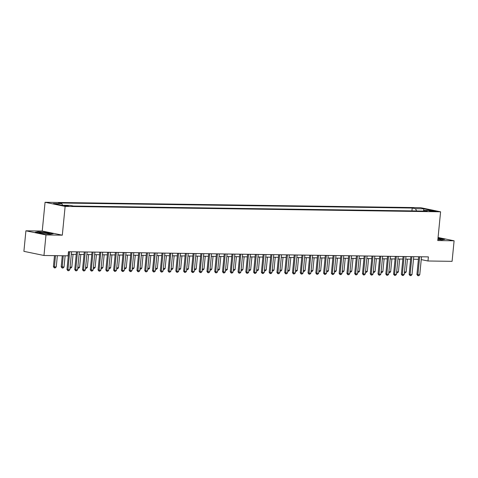 <?xml version="1.0" encoding="UTF-8"?>
<svg xmlns="http://www.w3.org/2000/svg" width="478" height="478" viewBox="0 0 478 478"><rect width="100%" height="100%" fill="white"/><g stroke="black" fill="none" stroke-linecap="round" stroke-linejoin="round"><path stroke-width="0.72" d="M68.754 206.209L64.381 205.588L68.754 206.209M25.914 230.802L45.984 234.943L62.313 235.176L42.243 231.035L25.914 230.802L23.9 251.344L43.97 255.485L68.079 255.832L68.479 251.721L428.384 256.883L427.977 260.994L452.086 261.341L454.1 240.798L438.069 237.494M42.243 231.035L45.063 202.278L420.52 207.667L440.591 211.802L65.133 206.418L45.063 202.278M431.52 210.756L429.28 210.834L433.516 211.431L435.763 211.354L431.52 210.756L431.473 211.288M416.601 210.965L415.49 208.719L412.209 208.038L58.531 202.965L61.811 203.64L62.606 205.253M415.49 208.719L423.89 208.838L432.243 210.559L423.843 210.44L423.299 211.061M61.811 203.64L53.411 203.52L61.764 205.241L70.164 205.367L73.445 206.042L427.123 211.115L423.843 210.44M45.984 234.943L43.97 255.485M62.313 235.176L65.133 206.418M440.591 211.802L437.77 240.559L454.1 240.798M421.243 259.602L427.977 260.994M71.324 254.314L76.235 254.386M79.097 254.427L84.014 254.499M86.877 254.541L91.794 254.607M94.65 254.649L99.567 254.72M102.429 254.762L107.347 254.834M110.203 254.876L115.12 254.941M117.982 254.983L122.9 255.055M125.756 255.097L130.673 255.168M133.535 255.21L138.453 255.276M141.315 255.318L146.226 255.389M149.088 255.431L154.006 255.503M156.868 255.545L161.779 255.611M164.641 255.652L169.559 255.724M172.421 255.766L177.332 255.838M180.194 255.879L185.111 255.945M187.974 255.987L192.885 256.059M195.747 256.1L200.664 256.172M203.526 256.214L208.438 256.28M211.3 256.322L216.217 256.393M219.079 256.435L223.991 256.507M226.853 256.549L231.77 256.614M234.632 256.656L239.544 256.728M242.406 256.77L247.323 256.841M250.185 256.883L255.097 256.949M257.959 256.991L262.876 257.062M265.738 257.104L270.656 257.176M273.512 257.218L278.429 257.289M281.291 257.325L286.208 257.397M289.065 257.439L293.982 257.511M296.844 257.552L301.761 257.624M304.617 257.66L309.535 257.732M312.397 257.773L317.314 257.845M320.17 257.887L325.088 257.959M327.95 257.995L332.867 258.066M335.729 258.108L340.641 258.18M343.503 258.222L348.42 258.293M351.282 258.329L356.194 258.401M359.056 258.443L363.973 258.514M366.835 258.556L371.747 258.628M374.609 258.664L379.526 258.735M382.388 258.777L387.3 258.849M390.162 258.891L395.079 258.962M397.941 258.998L402.852 259.07M405.714 259.112L410.632 259.184M413.494 259.225L418.405 259.297M412.209 208.038L411.928 210.894M423.556 210.768L423.89 208.838M437.872 239.538L441.863 239.854L444.845 239.317L438.021 238.008M41.21 233.527L50.238 234.238L53.219 233.7L47.173 232.451L38.15 231.746L35.169 232.284L41.21 233.527M421.518 256.788L419.756 274.742L418.782 275.722L417.85 275.71L417.892 274.719L416.918 274.515L418.656 256.746M419.756 274.742L417.892 274.719L419.654 256.758M417.85 275.71L416.918 274.515M404.46 271.922L406.198 271.946L407.453 259.136M406.198 271.946L405.219 272.926L404.364 272.914M413.745 256.674L411.982 274.635L411.002 275.609L410.07 275.597L410.118 274.605L409.138 274.402L410.883 256.632M411.982 274.635L410.118 274.605L411.875 256.644M410.07 275.597L409.138 274.402M405.965 256.561L404.203 274.521L403.229 275.501L402.291 275.483L402.339 274.491L401.365 274.294L403.103 256.519M404.203 274.521L402.339 274.491L404.101 256.537M402.291 275.483L401.365 274.294M398.192 256.453L396.429 274.408L395.449 275.388L394.517 275.376L394.559 274.384L393.585 274.181L395.33 256.411M396.429 274.408L394.559 274.384L396.322 256.423M394.517 275.376L393.585 274.181M396.68 271.815L398.419 271.839L399.674 259.028M398.419 271.839L397.445 272.813L396.585 272.801M388.907 271.701L390.645 271.725L391.9 258.915M390.645 271.725L389.666 272.705L388.811 272.693M381.127 271.588L382.866 271.612L384.121 258.801M382.866 271.612L381.886 272.591L381.032 272.579M390.412 256.339L388.65 274.3L387.676 275.274L386.738 275.262L386.786 274.27L385.812 274.067L387.55 256.298M388.65 274.3L386.786 274.27L388.548 256.31M386.738 275.262L385.812 274.067M373.354 271.48L375.093 271.504L376.347 258.694M375.093 271.504L374.113 272.478L373.258 272.466M437.878 239.442A5.389 0.508 5.6 0 0 441.092 239.376A5.389 0.508 5.6 0 0 437.968 238.516M438.003 238.199L444.319 239.412M40.648 232.428A5.389 0.508 5.6 0 0 38.873 232.72A5.389 0.508 5.6 0 0 42.339 233.455A5.389 0.508 5.6 0 0 47.704 233.879A5.389 0.508 5.6 0 0 49.461 233.754A5.389 0.508 5.6 0 0 46.814 232.965A5.389 0.508 5.6 0 0 40.648 232.428M35.772 232.404L38.318 231.95L47.065 232.637L52.694 233.796M382.639 256.226L380.876 274.187L379.896 275.167L378.964 275.149L379.006 274.157L378.032 273.96L379.777 256.184M380.876 274.187L379.006 274.157L380.769 256.202M378.964 275.149L378.032 273.96M365.574 271.367L367.313 271.39L368.568 258.58M367.313 271.39L366.333 272.37L365.479 272.358M374.86 256.118L373.097 274.073L372.123 275.053L371.185 275.041L371.233 274.049L370.253 273.846L371.998 256.077M373.097 274.073L371.233 274.049L372.995 256.089M371.185 275.041L370.253 273.846M357.801 271.253L359.54 271.277L360.794 258.467M359.54 271.277L358.56 272.257L357.705 272.245M367.08 256.005L365.323 273.966L364.344 274.94L363.411 274.928L363.453 273.936L362.479 273.733L364.224 255.963M365.323 273.966L363.453 273.936L365.216 255.975M363.411 274.928L362.479 273.733M350.021 271.146L351.76 271.169L353.015 258.359M351.76 271.169L350.78 272.143L349.926 272.131M359.307 255.891L357.544 273.852L356.57 274.832L355.632 274.814L355.68 273.822L354.7 273.625L356.445 255.85M357.544 273.852L355.68 273.822L357.442 255.867M355.632 274.814L354.7 273.625M342.248 271.032L343.987 271.056L345.241 258.245M343.987 271.056L343.007 272.036L342.152 272.024M351.527 255.784L349.771 273.739L348.791 274.719L347.859 274.707L347.9 273.715L346.926 273.512L348.671 255.742M349.771 273.739L347.9 273.715L349.663 255.754M347.859 274.707L346.926 273.512M334.469 270.918L336.207 270.942L337.462 258.132M336.207 270.942L335.227 271.922L334.373 271.91M343.754 255.67L341.991 273.631L341.011 274.605L340.079 274.593L340.127 273.601L339.147 273.398L340.892 255.628M341.991 273.631L340.127 273.601L341.89 255.64M340.079 274.593L339.147 273.398M326.695 270.811L328.434 270.835L329.689 258.024M328.434 270.835L327.454 271.809L326.599 271.797M335.974 255.557L334.218 273.518L333.238 274.491L332.306 274.48L332.347 273.488L331.374 273.291L333.118 255.515M334.218 273.518L332.347 273.488L334.11 255.533M332.306 274.48L331.374 273.291M318.916 270.697L320.654 270.721L321.909 257.911M320.654 270.721L319.674 271.701L318.82 271.689M328.201 255.449L326.438 273.404L325.458 274.384L324.526 274.372L324.574 273.38L323.594 273.177L325.339 255.407M326.438 273.404L324.574 273.38L326.331 255.419M324.526 274.372L323.594 273.177M311.142 270.584L312.875 270.608L314.136 257.797M312.875 270.608L311.901 271.588L311.041 271.576M320.421 255.336L318.665 273.296L317.685 274.27L316.753 274.258L316.795 273.267L315.821 273.063L317.559 255.294M318.665 273.296L316.795 273.267L318.557 255.306M316.753 274.258L315.821 273.063M303.363 270.476L305.101 270.5L306.356 257.69M305.101 270.5L304.122 271.474L303.267 271.462M312.648 255.222L310.885 273.183L309.905 274.157L308.973 274.145L309.021 273.153L308.041 272.956L309.786 255.18M310.885 273.183L309.021 273.153L310.778 255.198M308.973 274.145L308.041 272.956M295.589 270.363L297.322 270.387L298.583 257.576M297.322 270.387L296.348 271.367L295.488 271.355M304.868 255.115L303.112 273.069L302.132 274.049L301.2 274.037L301.242 273.046L300.268 272.842L302.006 255.073M303.112 273.069L301.242 273.046L303.004 255.085M301.2 274.037L300.268 272.842M287.81 270.249L289.549 270.273L290.803 257.463M289.549 270.273L288.569 271.253L287.714 271.241M297.095 255.001L295.332 272.962L294.352 273.936L293.42 273.924L293.468 272.932L292.488 272.729L294.233 254.959M295.332 272.962L293.468 272.932L295.225 254.971M293.42 273.924L292.488 272.729M280.036 270.142L281.769 270.166L283.03 257.355M281.769 270.166L280.795 271.14L279.935 271.128M289.315 254.888L287.559 272.848L286.579 273.822L285.647 273.81L285.689 272.819L284.715 272.621L286.453 254.846M287.559 272.848L285.689 272.819L287.451 254.864M285.647 273.81L284.715 272.621M272.257 270.028L273.996 270.052L275.25 257.242M273.996 270.052L273.016 271.032L272.161 271.02M281.542 254.78L279.779 272.735L278.799 273.715L277.867 273.703L277.915 272.711L276.935 272.508L278.68 254.738M279.779 272.735L277.915 272.711L279.672 254.75M277.867 273.703L276.935 272.508M264.483 269.915L266.216 269.939L267.477 257.128M266.216 269.939L265.242 270.918L264.382 270.906M273.763 254.666L272.006 272.627L271.026 273.601L270.094 273.589L270.136 272.597L269.162 272.394L270.901 254.625M272.006 272.627L270.136 272.597L271.898 254.637M270.094 273.589L269.162 272.394M256.704 269.807L258.443 269.831L259.697 257.021M258.443 269.831L257.463 270.805L256.608 270.793M265.989 254.553L264.226 272.514L263.247 273.488L262.314 273.476L262.362 272.484L261.382 272.287L263.127 254.511M264.226 272.514L262.362 272.484L264.119 254.529M262.314 273.476L261.382 272.287M248.93 269.694L250.663 269.717L251.924 256.907M250.663 269.717L249.689 270.697L248.829 270.685M258.21 254.445L256.447 272.4L255.473 273.38L254.541 273.368L254.583 272.376L253.609 272.173L255.348 254.404M256.447 272.4L254.583 272.376L256.345 254.416M254.541 273.368L253.609 272.173M241.151 269.58L242.89 269.604L244.144 256.794M242.89 269.604L241.91 270.584L241.055 270.572M250.436 254.332L248.674 272.287L247.694 273.267L246.762 273.255L246.809 272.263L245.829 272.06L247.574 254.29M248.674 272.287L246.809 272.263L248.566 254.302M246.762 273.255L245.829 272.06M233.378 269.467L235.11 269.496L236.371 256.686M235.11 269.496L234.136 270.47L233.276 270.458M242.657 254.218L240.894 272.179L239.92 273.153L238.988 273.141L239.03 272.149L238.056 271.952L239.795 254.177M240.894 272.179L239.03 272.149L240.793 254.194M238.988 273.141L238.056 271.952M225.598 269.359L227.337 269.383L228.592 256.572M227.337 269.383L226.357 270.363L225.502 270.351M234.883 254.111L233.121 272.066L232.141 273.046L231.209 273.034L231.256 272.042L230.276 271.839L232.021 254.069M233.121 272.066L231.256 272.042L233.013 254.081M231.209 273.034L230.276 271.839M217.819 269.245L219.557 269.269L220.812 256.459M219.557 269.269L218.583 270.249L217.723 270.237M227.104 253.997L225.341 271.952L224.367 272.932L223.429 272.92L223.477 271.928L222.503 271.725L224.242 253.955M225.341 271.952L223.477 271.928L225.24 253.967M223.429 272.92L222.503 271.725M210.045 269.132L211.784 269.162L213.039 256.351M211.784 269.162L210.804 270.136L209.95 270.124M219.33 253.884L217.568 271.845L216.588 272.819L215.656 272.807L215.703 271.815L214.724 271.618L216.468 253.842M217.568 271.845L215.703 271.815L217.46 253.86M215.656 272.807L214.724 271.618M202.266 269.024L204.004 269.048L205.259 256.238M204.004 269.048L203.025 270.028L202.17 270.016M211.551 253.776L209.788 271.731L208.814 272.711L207.876 272.699L207.924 271.707L206.95 271.504L208.689 253.734M209.788 271.731L207.924 271.707L209.687 253.746M207.876 272.699L206.95 271.504M194.492 268.911L196.231 268.935L197.486 256.124M196.231 268.935L195.251 269.915L194.397 269.903M203.777 253.663L202.015 271.618L201.035 272.597L200.103 272.585L200.145 271.594L199.171 271.39L200.915 253.621M202.015 271.618L200.145 271.594L201.907 253.633M200.103 272.585L199.171 271.39M186.713 268.797L188.452 268.827L189.706 256.011M188.452 268.827L187.472 269.801L186.617 269.789M195.998 253.549L194.235 271.51L193.261 272.484L192.323 272.472L192.371 271.48L191.397 271.283L193.136 253.507M194.235 271.51L192.371 271.48L194.134 253.525M192.323 272.472L191.397 271.283M178.939 268.69L180.678 268.714L181.933 255.903M180.678 268.714L179.698 269.694L178.844 269.682M188.218 253.436L186.462 271.396L185.482 272.376L184.55 272.364L184.592 271.373L183.618 271.169L185.362 253.4M186.462 271.396L184.592 271.373L186.354 253.412M184.55 272.364L183.618 271.169M171.16 268.576L172.899 268.6L174.153 255.79M172.899 268.6L171.919 269.58L171.064 269.568M180.445 253.328L178.682 271.283L177.708 272.263L176.77 272.251L176.818 271.259L175.838 271.056L177.583 253.286M178.682 271.283L176.818 271.259L178.581 253.298M176.77 272.251L175.838 271.056M163.386 268.463L165.125 268.493L166.38 255.676M165.125 268.493L164.145 269.467L163.291 269.455M172.666 253.215L170.909 271.175L169.929 272.149L168.997 272.137L169.039 271.146L168.065 270.948L169.81 253.173M170.909 271.175L169.039 271.146L170.801 253.191M168.997 272.137L168.065 270.948M155.607 268.355L157.346 268.379L158.6 255.569M157.346 268.379L156.366 269.359L155.511 269.347M164.892 253.101L163.129 271.062L162.156 272.042L161.217 272.024L161.265 271.038L160.285 270.835L162.03 253.065M163.129 271.062L161.265 271.038L163.028 253.077M161.217 272.024L160.285 270.835M147.833 268.242L149.572 268.266L150.827 255.455M149.572 268.266L148.592 269.245L147.738 269.234M157.113 252.993L155.356 270.948L154.376 271.928L153.444 271.916L153.486 270.924L152.512 270.721L154.257 252.952M155.356 270.948L153.486 270.924L155.248 252.964M153.444 271.916L152.512 270.721M140.054 268.128L141.793 268.158L143.047 255.342M141.793 268.158L140.813 269.132L139.958 269.12M149.339 252.88L147.577 270.841L146.597 271.815L145.665 271.803L145.712 270.811L144.732 270.614L146.477 252.838M147.577 270.841L145.712 270.811L147.475 252.856M145.665 271.803L144.732 270.614M132.281 268.021L134.019 268.044L135.274 255.234M134.019 268.044L133.039 269.024L132.185 269.006M141.56 252.766L139.803 270.727L138.823 271.707L137.891 271.689L137.933 270.703L136.959 270.5L138.704 252.731M139.803 270.727L137.933 270.703L139.696 252.743M137.891 271.689L136.959 270.5M124.501 267.907L126.24 267.931L127.495 255.121M126.24 267.931L125.26 268.911L124.405 268.899M133.786 252.659L132.024 270.614L131.044 271.594L130.112 271.582L130.159 270.59L129.179 270.387L130.924 252.617M132.024 270.614L130.159 270.59L131.916 252.629M130.112 271.582L129.179 270.387M116.728 267.794L118.46 267.823L119.721 255.007M118.46 267.823L117.486 268.797L116.626 268.785M126.007 252.545L124.25 270.506L123.27 271.48L122.338 271.468L122.38 270.476L121.406 270.279L123.145 252.504M124.25 270.506L122.38 270.476L124.143 252.521M122.338 271.468L121.406 270.279M108.948 267.686L110.687 267.71L111.942 254.899M110.687 267.71L109.707 268.69L108.853 268.672M118.233 252.432L116.471 270.393L115.491 271.373L114.559 271.355L114.606 270.369L113.627 270.166L115.371 252.396M116.471 270.393L114.606 270.369L116.363 252.408M114.559 271.355L113.627 270.166M101.175 267.572L102.907 267.596L104.168 254.786M102.907 267.596L101.933 268.576L101.073 268.564M110.454 252.324L108.697 270.279L107.717 271.259L106.785 271.247L106.827 270.255L105.853 270.052L107.592 252.282M108.697 270.279L106.827 270.255L108.59 252.294M106.785 271.247L105.853 270.052M93.395 267.459L95.134 267.489L96.389 254.672M95.134 267.489L94.154 268.463L93.3 268.451M102.68 252.211L100.918 270.172L99.938 271.146L99.006 271.134L99.054 270.142L98.074 269.945L99.818 252.169M100.918 270.172L99.054 270.142L100.81 252.187M99.006 271.134L98.074 269.945M85.622 267.351L87.355 267.375L88.615 254.565M87.355 267.375L86.381 268.355L85.52 268.337M94.901 252.097L93.144 270.058L92.164 271.038L91.232 271.02L91.274 270.034L90.3 269.831L92.039 252.061M93.144 270.058L91.274 270.034L93.037 252.073M91.232 271.02L90.3 269.831M77.842 267.238L79.581 267.262L80.836 254.451M79.581 267.262L78.601 268.242L77.747 268.23M87.127 251.99L85.365 269.945L84.385 270.924L83.453 270.912L83.501 269.921L82.521 269.717L84.265 251.948M85.365 269.945L83.501 269.921L85.257 251.96M83.453 270.912L82.521 269.717M70.069 267.124L71.802 267.154L73.062 254.338M71.802 267.154L70.828 268.128L69.967 268.116M79.348 251.876L77.585 269.837L76.611 270.811L75.679 270.799L75.721 269.807L74.747 269.61L76.486 251.834M77.585 269.837L75.721 269.807L77.484 251.852M75.679 270.799L74.747 269.61M62.271 255.748L61.184 266.814L64.028 267.041L65.133 255.79M64.028 267.041L63.048 268.021L62.116 268.003L61.184 266.814M63.263 255.76L62.116 268.003M71.575 251.763L69.812 269.723L68.832 270.703L67.9 270.685L67.948 269.7L66.968 269.496L68.713 251.727M69.812 269.723L67.948 269.7L69.704 251.739M67.9 270.685L66.968 269.496M54.492 255.634L53.411 266.7L54.384 266.903L56.249 266.927L57.354 255.676M56.249 266.927L55.275 267.907L54.337 267.895L53.411 266.7M55.49 255.646L54.337 267.895M430.116 211.097L430.152 210.738"/></g></svg>
